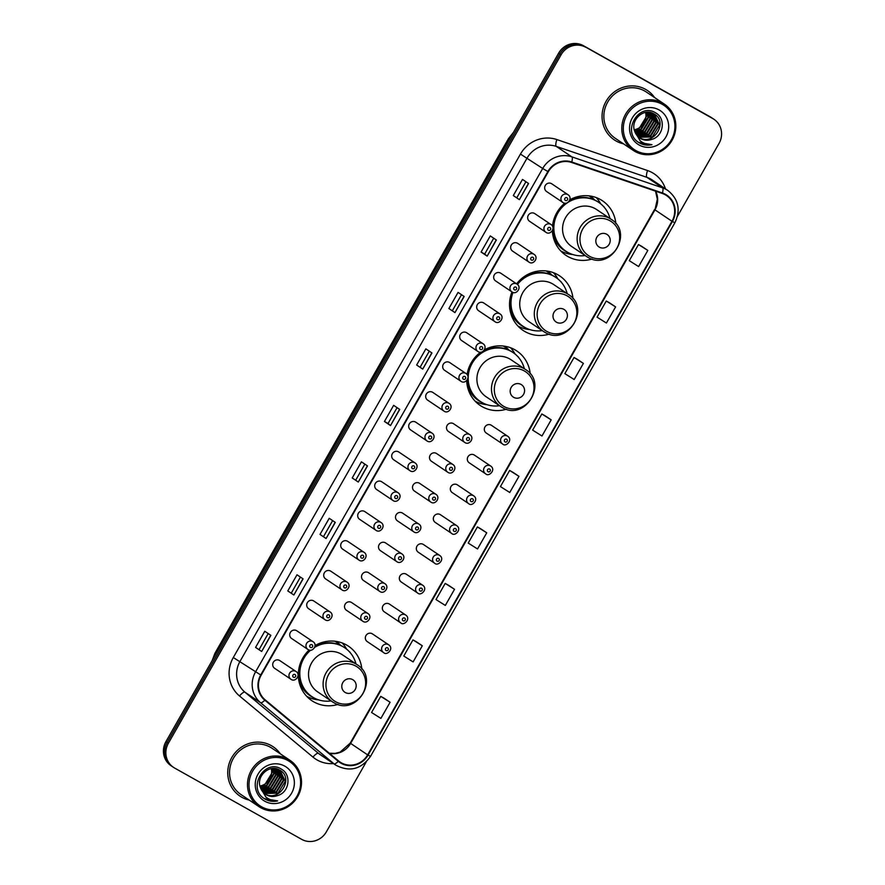 <?xml version="1.0" encoding="UTF-8"?>
<svg xmlns="http://www.w3.org/2000/svg" width="885" height="885" viewBox="0 0 885 885"><rect width="100%" height="100%" fill="white"/><g stroke="black" fill="none" stroke-linecap="round" stroke-linejoin="round"><path stroke-width="1.33" d="M361.821 669.005A32.834 31.362 123.9 0 0 348.447 646.172A32.834 31.362 123.9 0 0 346.4 644.911A32.834 31.362 123.9 0 0 315.06 645.574M309.13 650.021A32.834 31.362 123.9 0 0 311.83 700.666A32.834 31.362 123.9 0 0 313.876 701.927A32.834 31.362 123.9 0 0 338.026 704.416M530.203 373.802A32.834 31.362 123.9 0 0 516.829 350.969A32.834 31.362 123.9 0 0 514.782 349.708A32.834 31.362 123.9 0 0 484.438 349.818M480.677 352.197A32.834 31.362 123.9 0 0 467.081 374.51M466.705 380.594A32.834 31.362 123.9 0 0 480.201 405.463A32.834 31.362 123.9 0 0 482.259 406.724A32.834 31.362 123.9 0 0 506.397 409.224M573.026 298.721A32.834 31.362 123.9 0 0 559.663 275.877A32.834 31.362 123.9 0 0 557.605 274.615A32.834 31.362 123.9 0 0 516.608 283.842M511.984 291.928A32.834 31.362 123.9 0 0 523.035 330.37A32.834 31.362 123.9 0 0 525.082 331.632A32.834 31.362 123.9 0 0 549.231 334.132M615.86 223.628A32.834 31.362 123.9 0 0 602.486 200.795A32.834 31.362 123.9 0 0 600.439 199.534A32.834 31.362 123.9 0 0 569.851 199.767M564.84 203.185A32.834 31.362 123.9 0 0 552.505 226.195M552.384 230.697A32.834 31.362 123.9 0 0 565.869 255.289A32.834 31.362 123.9 0 0 567.916 256.55A32.834 31.362 123.9 0 0 592.065 259.039M551.023 224.524C556.145 227.71 550.393 235.532 546.145 232.434A4.646 4.436 -56.1 0 1 544.651 226.062A4.646 4.436 -56.1 0 1 551.023 224.524L534.75 213.595A4.646 4.436 123.9 0 0 528.378 215.132A4.646 4.436 123.9 0 0 529.861 221.482M529.13 262.214A4.646 4.436 -56.1 0 1 527.648 255.853A4.646 4.436 -56.1 0 1 534.02 254.327L517.758 243.397A4.646 4.436 123.9 0 0 511.386 244.924A4.646 4.436 123.9 0 0 512.869 251.285M512.138 292.017A4.646 4.436 -56.1 0 1 510.656 285.656A4.646 4.436 -56.1 0 1 517.028 284.129L500.755 273.2A4.646 4.436 123.9 0 0 494.383 274.726A4.646 4.436 123.9 0 0 495.865 281.087M500.025 313.932C505.158 317.107 499.405 324.928 495.158 321.83A4.646 4.436 -56.1 0 1 493.653 315.458A4.646 4.436 -56.1 0 1 500.025 313.932L483.763 302.991A4.646 4.436 123.9 0 0 477.391 304.528A4.646 4.436 123.9 0 0 478.873 310.889M478.143 351.622A4.646 4.436 -56.1 0 1 476.661 345.261A4.646 4.436 -56.1 0 1 483.033 343.723L466.76 332.793A4.646 4.436 123.9 0 0 460.399 334.32A4.646 4.436 123.9 0 0 461.87 340.681M466.03 373.525C471.163 376.7 465.41 384.521 461.162 381.424A4.646 4.436 -56.1 0 1 459.658 375.052A4.646 4.436 -56.1 0 1 466.03 373.525L449.768 362.596A4.646 4.436 123.9 0 0 443.396 364.122A4.646 4.436 123.9 0 0 444.878 370.483M444.148 411.215A4.646 4.436 -56.1 0 1 442.666 404.854A4.646 4.436 -56.1 0 1 449.038 403.328L432.776 392.398A4.646 4.436 123.9 0 0 426.404 393.925A4.646 4.436 123.9 0 0 427.875 400.285M427.145 441.018A4.646 4.436 -56.1 0 1 425.674 434.657A4.646 4.436 -56.1 0 1 432.035 433.13L415.773 422.189A4.646 4.436 123.9 0 0 409.401 423.727A4.646 4.436 123.9 0 0 410.883 430.088M415.043 462.921C420.165 466.096 414.423 473.929 410.164 470.82A4.646 4.436 -56.1 0 1 408.671 464.459A4.646 4.436 -56.1 0 1 415.043 462.921L398.781 451.992A4.646 4.436 123.9 0 0 392.409 453.518A4.646 4.436 123.9 0 0 393.88 459.879M398.04 492.724C403.173 495.899 397.42 503.72 393.172 500.622A4.646 4.436 -56.1 0 1 391.679 494.25A4.646 4.436 -56.1 0 1 398.04 492.724L381.778 481.794A4.646 4.436 123.9 0 0 375.406 483.321A4.646 4.436 123.9 0 0 376.888 489.682M376.158 530.414A4.646 4.436 -56.1 0 1 374.676 524.053A4.646 4.436 -56.1 0 1 381.048 522.526L364.786 511.585A4.646 4.436 123.9 0 0 358.414 513.123A4.646 4.436 123.9 0 0 359.885 519.484M359.155 560.216A4.646 4.436 -56.1 0 1 357.684 553.855A4.646 4.436 -56.1 0 1 364.056 552.317L347.783 541.388A4.646 4.436 123.9 0 0 341.411 542.925A4.646 4.436 123.9 0 0 342.893 549.275M347.053 582.12C352.175 585.295 346.433 593.116 342.174 590.018A4.646 4.436 -56.1 0 1 340.681 583.646A4.646 4.436 -56.1 0 1 347.053 582.12L330.791 571.19A4.646 4.436 123.9 0 0 324.419 572.717A4.646 4.436 123.9 0 0 325.89 579.078M330.061 611.922C335.183 615.097 329.43 622.918 325.182 619.821A4.646 4.436 -56.1 0 1 323.689 613.449A4.646 4.436 -56.1 0 1 330.061 611.922L313.788 600.992A4.646 4.436 123.9 0 0 307.416 602.519A4.646 4.436 123.9 0 0 308.898 608.88M308.168 649.612A4.646 4.436 -56.1 0 1 306.686 643.251A4.646 4.436 -56.1 0 1 313.058 641.725L296.796 630.784A4.646 4.436 123.9 0 0 290.424 632.321A4.646 4.436 123.9 0 0 291.895 638.682M296.066 671.516C301.188 674.691 295.435 682.523 291.187 679.426A4.646 4.436 -56.1 0 1 289.694 673.054A4.646 4.436 -56.1 0 1 296.066 671.516L279.793 660.586A4.646 4.436 123.9 0 0 273.421 662.113A4.646 4.436 123.9 0 0 274.903 668.474M568.015 194.733C573.148 197.908 567.396 205.729 563.148 202.632A4.646 4.436 -56.1 0 1 561.643 196.26A4.646 4.436 -56.1 0 1 568.015 194.733L551.753 183.803A4.646 4.436 123.9 0 0 545.381 185.33A4.646 4.436 123.9 0 0 546.864 191.691M469.858 434.679C474.979 437.854 469.238 445.675 464.979 442.577A4.646 4.436 -56.1 0 1 463.486 436.205A4.646 4.436 -56.1 0 1 469.858 434.679L453.585 423.749A4.646 4.436 123.9 0 0 447.224 425.276A4.646 4.436 123.9 0 0 448.695 431.637M452.854 464.481C457.987 467.656 452.235 475.477 447.987 472.38A4.646 4.436 -56.1 0 1 446.483 466.008A4.646 4.436 -56.1 0 1 452.854 464.481L436.593 453.54A4.646 4.436 123.9 0 0 430.221 455.078A4.646 4.436 123.9 0 0 431.703 461.439M435.862 494.272C440.984 497.447 435.243 505.28 430.984 502.171A4.646 4.436 -56.1 0 1 429.49 495.81A4.646 4.436 -56.1 0 1 435.862 494.272L419.601 483.343A4.646 4.436 123.9 0 0 413.229 484.869A4.646 4.436 123.9 0 0 414.7 491.23M413.97 531.962A4.646 4.436 -56.1 0 1 412.498 525.601A4.646 4.436 -56.1 0 1 418.859 524.075L402.598 513.145A4.646 4.436 123.9 0 0 396.226 514.672A4.646 4.436 123.9 0 0 397.708 521.033M401.867 553.877C406.989 557.052 401.248 564.873 396.989 561.776A4.646 4.436 -56.1 0 1 395.495 555.404A4.646 4.436 -56.1 0 1 401.867 553.877L385.606 542.947A4.646 4.436 123.9 0 0 379.234 544.474A4.646 4.436 123.9 0 0 380.705 550.835M384.864 583.669C389.997 586.855 384.245 594.676 379.997 591.578A4.646 4.436 -56.1 0 1 378.503 585.206A4.646 4.436 -56.1 0 1 384.864 583.669L368.602 572.739A4.646 4.436 123.9 0 0 362.231 574.276A4.646 4.436 123.9 0 0 363.713 580.626M362.983 621.358A4.646 4.436 -56.1 0 1 361.5 614.998A4.646 4.436 -56.1 0 1 367.872 613.471L351.61 602.541A4.646 4.436 123.9 0 0 345.238 604.068A4.646 4.436 123.9 0 0 346.71 610.429M486.219 433.008L502.802 444.126A4.646 4.436 -56.1 0 1 501.297 437.754A4.646 4.436 -56.1 0 1 507.669 436.228L491.407 425.298A4.646 4.436 123.9 0 0 485.035 426.824A4.646 4.436 123.9 0 0 486.518 433.185M469.227 462.811L485.799 473.929A4.646 4.436 -56.1 0 1 484.305 467.557A4.646 4.436 -56.1 0 1 490.677 466.03L474.404 455.1A4.646 4.436 123.9 0 0 468.032 456.627A4.646 4.436 123.9 0 0 469.515 462.988M468.784 503.72A4.646 4.436 -56.1 0 1 467.302 497.359A4.646 4.436 -56.1 0 1 473.674 495.832L457.412 484.891A4.646 4.436 123.9 0 0 451.04 486.429A4.646 4.436 123.9 0 0 452.523 492.79M451.792 533.511A4.646 4.436 -56.1 0 1 450.31 527.161A4.646 4.436 -56.1 0 1 456.682 525.624L440.409 514.694A4.646 4.436 123.9 0 0 434.048 516.221A4.646 4.436 123.9 0 0 435.52 522.581M418.24 552.207L434.812 563.325A4.646 4.436 -56.1 0 1 433.307 556.953A4.646 4.436 -56.1 0 1 439.679 555.426L423.417 544.496A4.646 4.436 123.9 0 0 417.045 546.023A4.646 4.436 123.9 0 0 418.528 552.384M417.797 593.116A4.646 4.436 -56.1 0 1 416.315 586.755A4.646 4.436 -56.1 0 1 422.687 585.228L406.425 574.299A4.646 4.436 123.9 0 0 400.053 575.825A4.646 4.436 123.9 0 0 401.524 582.186M384.245 611.8L400.816 622.929A4.646 4.436 -56.1 0 1 399.323 616.557A4.646 4.436 -56.1 0 1 405.684 615.02L389.422 604.09A4.646 4.436 123.9 0 0 383.05 605.628A4.646 4.436 123.9 0 0 384.533 611.978M383.802 652.71A4.646 4.436 -56.1 0 1 382.32 646.349A4.646 4.436 -56.1 0 1 388.692 644.822L372.43 633.892A4.646 4.436 123.9 0 0 366.058 635.419A4.646 4.436 123.9 0 0 367.529 641.78M336.333 641.415A30.046 28.696 -56.1 0 1 340.659 645.397M504.715 346.223A30.046 28.696 -56.1 0 1 509.041 350.195M547.549 271.131A30.046 28.696 -56.1 0 1 551.875 275.102M590.372 196.039A30.046 28.696 -56.1 0 1 594.698 200.021M600.694 203.816A32.834 31.362 123.9 0 0 596.258 197.587M557.86 278.908A32.834 31.362 123.9 0 0 553.424 272.68M515.026 354A32.834 31.362 123.9 0 0 510.59 347.772M346.654 649.192A32.834 31.362 123.9 0 0 342.218 642.964M677.501 216.217L719.051 143.381A18.585 17.755 123.9 0 0 713.929 119.265L711.496 117.639A18.585 17.755 123.9 0 0 710.334 116.92L583.359 45.666A18.585 17.755 123.9 0 0 558.667 53.111L165.949 741.619A18.585 17.755 123.9 0 0 171.07 765.735L172.287 766.554A18.585 17.755 123.9 0 1 167.165 742.438A18.585 17.755 123.9 0 0 172.287 766.554L173.504 767.361A18.585 17.755 123.9 0 0 174.666 768.08L301.641 839.334A18.585 17.755 123.9 0 0 326.333 831.889L366.191 761.996M713.929 119.265A18.585 17.755 123.9 0 0 712.768 118.557L584.576 46.485A18.585 17.755 123.9 0 0 559.884 53.93L167.165 742.438L559.884 53.93A18.585 17.755 123.9 0 1 584.576 46.485L711.551 117.738L583.359 45.666M712.713 118.446A18.585 17.755 123.9 0 0 711.551 117.738A18.585 17.755 123.9 0 1 712.713 118.446M645.596 89.385A29.736 28.397 123.9 0 0 606.679 100.315A29.736 28.397 123.9 0 0 614.29 139.874A29.736 28.397 123.9 0 0 616.148 141.025A29.736 28.397 123.9 0 0 623.527 143.846A29.736 28.397 123.9 0 1 616.148 141.025A29.736 28.397 123.9 0 1 614.29 139.874A29.736 28.397 123.9 0 1 606.679 100.315A29.736 28.397 123.9 0 1 645.596 89.385A29.736 28.397 123.9 0 1 647.455 90.524A29.736 28.397 123.9 0 0 645.596 89.385M271.286 745.612A29.736 28.397 123.9 0 0 232.368 756.553A29.736 28.397 123.9 0 0 239.979 796.113A29.736 28.397 123.9 0 0 241.837 797.252A29.736 28.397 123.9 0 0 249.216 800.084A29.736 28.397 123.9 0 1 241.837 797.252A29.736 28.397 123.9 0 1 239.979 796.113A29.736 28.397 123.9 0 1 232.368 756.553A29.736 28.397 123.9 0 1 271.286 745.612A29.736 28.397 123.9 0 1 273.144 746.752A29.736 28.397 123.9 0 0 271.286 745.612M665.288 194.8A19.824 18.939 -56.1 0 1 666.527 195.563A19.824 18.939 -56.1 0 1 671.992 221.283L367.64 754.872A19.824 18.939 -56.1 0 1 340.061 762.051A19.824 18.939 -56.1 0 1 338.579 760.945L265.113 699.814A19.824 18.939 -56.1 0 1 261.13 675.2L548.291 171.767A19.824 18.939 -56.1 0 1 571.599 162.475L662.279 193.45A19.824 18.939 -56.1 0 1 665.288 194.8M665.542 194.368A20.322 19.404 123.9 0 0 662.445 192.985L571.776 162.01A20.322 19.404 123.9 0 0 547.87 171.535L260.721 674.967A20.322 19.404 123.9 0 0 264.803 700.201L338.269 761.332A20.322 19.404 123.9 0 0 368.049 755.104L672.401 221.516A20.322 19.404 123.9 0 0 665.542 194.368M390.097 702.259L380.76 696.373L371.556 712.502L380.893 718.388L390.097 702.259L384.013 698.177M422.311 645.773L412.974 639.888L403.77 656.028L413.107 661.914L422.311 645.773L416.227 641.691M454.525 589.299L445.199 583.414L435.995 599.554L445.321 605.44L454.525 589.299L448.441 585.217M486.739 532.814L477.413 526.929L468.209 543.069L477.535 548.954L486.739 532.814L480.655 528.743M647.82 250.422L638.483 244.537L629.279 260.677L638.616 266.562L647.82 250.422L641.736 246.34M615.606 306.907L606.269 301.022L597.065 317.151L606.402 323.036L615.606 306.907L609.522 302.825M583.392 363.381L574.055 357.496L564.851 373.636L574.188 379.521L583.392 363.381L577.308 359.299M551.178 419.866L541.841 413.981L532.637 430.11L541.974 435.995L551.178 419.866L545.094 415.784M518.964 476.34L509.627 470.455L500.423 486.595L509.749 492.48L518.964 476.34L512.88 472.258M654.623 97.582A29.736 28.397 123.9 0 0 647.455 90.524A29.736 28.397 123.9 0 1 654.623 97.582M280.313 753.81A29.736 28.397 123.9 0 0 273.144 746.752A29.736 28.397 123.9 0 1 280.313 753.81M585.793 47.303A18.585 17.755 123.9 0 0 561.101 54.748L168.382 743.256A18.585 17.755 123.9 0 0 173.504 767.361M326.089 538.534L320.016 534.44L329.22 518.3L335.293 522.393L326.089 538.534L335.149 522.294M293.875 595.008L287.791 590.926L297.006 574.785L303.079 578.867L293.875 595.008L302.935 578.768M261.661 651.482L255.577 647.4L264.781 631.259L270.865 635.353L261.661 651.482L270.71 635.253M422.742 369.089L416.658 365.007L425.862 348.867L431.946 352.96L422.742 369.089L431.791 352.849M454.956 312.615L448.872 308.522L458.076 292.393L464.16 296.475L454.956 312.615L464.005 296.375M487.17 256.13L481.086 252.048L490.29 235.908L496.374 240.001L487.17 256.13L496.219 239.89M519.384 199.656L513.3 195.563L522.504 179.434L528.588 183.516L519.384 199.656L528.433 183.416M358.303 482.048L352.23 477.966L361.434 461.826L367.507 465.908L358.303 482.048L367.363 465.809M390.517 425.574L384.444 421.481L393.648 405.352L399.721 409.434L390.517 425.574L399.577 409.335M384.444 421.481L388.028 423.495M397.077 407.653L388.028 423.506L390.373 425.464M352.23 477.966L358.159 481.938M513.3 195.563L519.23 199.545M481.086 252.048L484.681 254.061M493.719 238.209L484.67 254.061L487.015 256.03M448.872 308.522L454.801 312.505M416.658 365.007L422.587 368.99M255.577 647.4L261.517 651.382M287.791 590.926L293.731 594.897M320.016 534.44L325.945 538.423M509.627 470.455L512.935 472.291M541.841 413.981L545.149 415.817M574.055 357.496L577.363 359.332M606.269 301.022L609.588 302.858M638.483 244.537L641.802 246.384M477.413 526.929L480.721 528.776M445.199 583.414L448.507 585.25M412.974 639.888L416.293 641.736M380.76 696.373L384.079 698.21M420.242 367.021L429.291 351.168M452.456 310.547L461.505 294.694M516.895 197.587L525.933 181.735M355.814 479.98L364.852 464.127M323.6 536.454L332.638 520.612M291.386 592.939L300.424 577.086M259.172 649.413L268.21 633.56M635.917 150.594A26.638 25.444 123.9 0 0 671.306 139.918A26.638 25.444 123.9 0 0 662.301 104.33A26.638 25.444 123.9 0 0 626.923 115.006A26.638 25.444 123.9 0 0 635.917 150.594M634.999 151.468A27.877 26.627 123.9 0 0 671.494 141.213A27.877 26.627 123.9 0 0 664.358 104.12A27.877 26.627 123.9 0 0 662.611 103.047A27.877 26.627 123.9 0 0 626.126 113.302A27.877 26.627 123.9 0 0 633.262 150.395A27.877 26.627 123.9 0 0 634.999 151.468M664.358 104.12L646.415 92.073A27.877 26.627 123.9 0 0 644.678 91A27.877 26.627 123.9 0 0 608.194 101.244A27.877 26.627 123.9 0 0 615.318 138.337L633.262 150.395M654.635 114.298L653.783 113.778C644.003 107.494 630.087 119.94 634.667 131.223L640.651 138.602C644.214 140.505 647.953 140.759 651.869 139.354C647.776 140.682 643.959 140.372 640.386 138.425L639.645 137.971M639.778 138.06L640.651 138.602M648.982 112.284L650.442 118.822L643.185 130.77L635.242 132.695M648.65 112.251L649.955 118.502L642.698 130.438L635.109 132.385M650.254 112.472L652.367 120.117L645.11 132.064L635.839 133.856M649.944 112.417L651.891 119.796L644.634 131.743L635.684 133.569M651.448 112.782L654.303 121.422L647.046 133.358L636.514 134.896M651.161 112.694L653.816 121.09L646.559 133.038L636.337 134.642M652.577 113.191L656.239 122.716L648.971 134.664L637.266 135.836M652.3 113.081L655.752 122.395L648.495 134.332L637.067 135.615M653.639 113.7L658.163 124.011L650.906 135.958L638.074 136.688M653.373 113.568L657.677 123.69L650.42 135.637L637.864 136.489M653.783 113.778C668.938 121.267 653.893 146.855 638.948 137.452M654.391 114.143L659.613 124.984L652.356 136.932L638.727 137.275M651.869 139.354C663.783 136.202 665.94 118.468 655.862 113.014C638.848 101.675 621.215 131.987 638.738 142.485L639.589 143.005C643.45 145.107 647.566 145.66 651.946 144.675C647.51 144.786 643.572 143.481 640.132 140.759L634.811 131.622M659.115 109.928A20.2 19.293 123.9 0 0 632.277 118.015A20.2 19.293 123.9 0 0 639.114 144.996A20.2 19.293 123.9 0 0 665.94 136.91A20.2 19.293 123.9 0 0 659.115 109.928M646.139 112.329L646.581 116.234L639.324 128.17L634.302 129.951M647.256 112.24L648.03 117.207L640.773 129.144L634.611 131.057M647.61 112.229L648.506 117.528L641.249 129.464L634.733 131.4M634.268 129.807A14.005 13.375 123.9 0 0 645.585 112.417M651.946 144.675L638.616 142.397M599.344 247.158A7.434 7.102 123.9 0 0 609.223 244.183A7.434 7.102 123.9 0 0 606.712 234.248A7.434 7.102 123.9 0 0 596.833 237.235A7.434 7.102 123.9 0 0 599.344 247.158M611.192 219.325C634.191 233.109 610.407 271.54 587.74 257.214L586.312 256.34A22.302 21.306 123.9 0 1 580.604 226.671A22.302 21.306 123.9 0 1 609.798 218.462A22.302 21.306 123.9 0 1 611.192 219.325L596.612 209.535A22.302 21.306 123.9 0 0 595.218 208.672A22.302 21.306 123.9 0 0 566.035 216.88A22.302 21.306 123.9 0 0 571.743 246.55L586.312 256.34A22.302 21.306 123.9 0 0 587.706 257.192M567.65 202.599A29.426 28.11 123.9 0 0 565.946 251.229A29.426 28.11 123.9 0 0 567.783 252.358A29.426 28.11 123.9 0 0 585.129 255.544M610.008 218.529A29.426 28.11 123.9 0 0 598.769 202.388A29.426 28.11 123.9 0 0 596.933 201.26A29.426 28.11 123.9 0 0 568.07 202.333M598.769 202.388L598.16 201.979A29.426 28.11 123.9 0 0 596.324 200.851A29.426 28.11 123.9 0 0 569.442 200.773M593.968 199.678A29.426 28.11 123.9 0 0 590.251 196.669A29.426 28.11 123.9 0 0 588.945 195.85M565.592 203.207A29.426 28.11 123.9 0 0 565.338 250.82L565.946 251.229M603.415 206.349L604.289 207.289A32.214 30.765 -56.1 0 0 604.001 206.747M577.263 196.758A29.703 28.375 123.9 0 1 578.878 196.536L578.801 196.382M572.661 254.493L572.562 254.493A32.214 30.765 -56.1 0 1 560.769 250.964M556.521 322.251A7.434 7.102 123.9 0 0 566.389 319.275A7.434 7.102 123.9 0 0 563.878 309.341A7.434 7.102 123.9 0 0 553.999 312.316A7.434 7.102 123.9 0 0 556.521 322.251M568.358 294.417C591.357 308.201 567.584 346.621 544.917 332.306L543.478 331.433A22.302 21.306 123.9 0 1 537.77 301.763A22.302 21.306 123.9 0 1 566.964 293.555A22.302 21.306 123.9 0 1 568.358 294.417L553.789 284.616A22.302 21.306 123.9 0 0 552.395 283.764A22.302 21.306 123.9 0 0 523.201 291.962A22.302 21.306 123.9 0 0 528.909 321.631L543.478 331.433A22.302 21.306 123.9 0 0 544.872 332.284M512.99 292.393A29.426 28.11 123.9 0 0 523.112 326.322A29.426 28.11 123.9 0 0 524.949 327.45A29.426 28.11 123.9 0 0 542.306 330.636M567.174 293.621A29.426 28.11 123.9 0 0 555.935 277.481A29.426 28.11 123.9 0 0 554.098 276.352A29.426 28.11 123.9 0 0 517.471 284.472M555.935 277.481L555.326 277.071A29.426 28.11 123.9 0 0 553.49 275.943A29.426 28.11 123.9 0 0 516.884 284.03M551.134 274.77A29.426 28.11 123.9 0 0 547.417 271.761A29.426 28.11 123.9 0 0 546.122 270.943M512.338 292.127A29.426 28.11 123.9 0 0 522.504 325.912L523.112 326.322M560.581 281.441L561.455 282.381A32.214 30.765 -56.1 0 0 561.167 281.828M534.429 271.85A29.703 28.375 123.9 0 1 536.056 271.629L535.967 271.474M529.838 329.585L529.739 329.574A32.214 30.765 -56.1 0 1 517.946 326.056M513.687 397.343A7.434 7.102 123.9 0 0 523.566 394.367A7.434 7.102 123.9 0 0 521.044 384.433A7.434 7.102 123.9 0 0 511.176 387.409A7.434 7.102 123.9 0 0 513.687 397.343M525.524 369.499L510.955 359.708A22.302 21.306 123.9 0 0 509.561 358.856A22.302 21.306 123.9 0 0 480.378 367.054A22.302 21.306 123.9 0 0 486.075 396.723L500.656 406.514A22.302 21.306 123.9 0 0 502.049 407.377C524.75 421.714 548.534 383.293 525.524 369.499A22.302 21.306 123.9 0 0 524.13 368.647A22.302 21.306 123.9 0 0 494.947 376.844A22.302 21.306 123.9 0 0 500.656 406.514L502.083 407.399M524.351 368.713A29.426 28.11 123.9 0 0 513.101 352.573A29.426 28.11 123.9 0 0 511.264 351.445A29.426 28.11 123.9 0 0 472.756 362.264A29.426 28.11 123.9 0 0 480.278 401.414A29.426 28.11 123.9 0 0 482.115 402.542A29.426 28.11 123.9 0 0 499.472 405.728M513.101 352.573L512.492 352.164A29.426 28.11 123.9 0 0 510.656 351.035A29.426 28.11 123.9 0 0 483.022 351.367M508.311 349.863A29.426 28.11 123.9 0 0 504.594 346.854A29.426 28.11 123.9 0 0 503.288 346.024M482.369 351.754A29.426 28.11 123.9 0 0 467.656 375.472M467.601 379.3A29.426 28.11 123.9 0 0 479.67 401.005L480.278 401.414M517.747 356.533L518.621 357.474A32.214 30.765 -56.1 0 0 518.333 356.92M491.595 346.942A29.703 28.375 123.9 0 1 493.222 346.721L493.144 346.566M487.004 404.677L486.905 404.666A32.214 30.765 -56.1 0 1 475.112 401.148M345.305 692.535A7.434 7.102 123.9 0 0 355.184 689.559A7.434 7.102 123.9 0 0 352.673 679.625A7.434 7.102 123.9 0 0 342.794 682.612A7.434 7.102 123.9 0 0 345.305 692.535M357.153 664.701C380.152 678.485 356.378 716.916 333.7 702.59L332.273 701.716A22.302 21.306 123.9 0 1 326.565 672.047A22.302 21.306 123.9 0 1 355.759 663.839A22.302 21.306 123.9 0 1 357.153 664.701L342.572 654.911A22.302 21.306 123.9 0 0 341.19 654.048A22.302 21.306 123.9 0 0 311.996 662.257A22.302 21.306 123.9 0 0 317.704 691.926L332.273 701.716A22.302 21.306 123.9 0 0 333.667 702.568M310.646 650.198A29.426 28.11 123.9 0 0 311.907 696.606A29.426 28.11 123.9 0 0 313.744 697.734A29.426 28.11 123.9 0 0 331.101 700.92M355.969 663.905A29.426 28.11 123.9 0 0 344.73 647.765A29.426 28.11 123.9 0 0 342.893 646.636A29.426 28.11 123.9 0 0 314.717 647.289M344.73 647.765L344.121 647.355A29.426 28.11 123.9 0 0 342.285 646.227A29.426 28.11 123.9 0 0 314.983 646.382M339.928 645.054A29.426 28.11 123.9 0 0 336.212 642.045A29.426 28.11 123.9 0 0 334.906 641.227M309.628 650.132A29.426 28.11 123.9 0 0 311.299 696.196L311.907 696.606M349.376 651.725L350.25 652.665A32.214 30.765 -56.1 0 0 349.962 652.123M323.224 642.134A29.703 28.375 123.9 0 1 324.839 641.913L324.762 641.758M318.622 699.869L318.523 699.869A32.214 30.765 -56.1 0 1 306.73 696.34M261.617 806.821A26.638 25.444 123.9 0 0 296.995 796.146A26.638 25.444 123.9 0 0 288.001 760.569A26.638 25.444 123.9 0 0 252.612 771.233A26.638 25.444 123.9 0 0 261.617 806.821M260.699 807.695A27.877 26.627 123.9 0 0 297.183 797.44A27.877 26.627 123.9 0 0 290.048 760.359A27.877 26.627 123.9 0 0 288.311 759.286A27.877 26.627 123.9 0 0 251.816 769.541A27.877 26.627 123.9 0 0 258.951 806.622A27.877 26.627 123.9 0 0 260.699 807.695M290.048 760.359L272.115 748.301A27.877 26.627 123.9 0 0 270.368 747.228A27.877 26.627 123.9 0 0 233.883 757.483A27.877 26.627 123.9 0 0 241.019 794.564L258.951 806.622M280.324 770.536L279.472 770.005C269.704 763.733 255.776 776.167 260.356 787.451L266.352 794.83C269.914 796.732 273.642 796.987 277.558 795.582C273.476 796.909 269.648 796.6 266.086 794.653L265.345 794.199M265.478 794.288L266.352 794.83M274.671 768.512L276.131 775.05L268.874 786.997L260.931 788.922M274.339 768.49L275.655 774.729L268.398 786.676L260.798 788.612M275.943 768.7L278.067 776.355L270.81 788.292L261.529 790.084M275.633 768.645L277.58 776.023L270.323 787.971L261.374 789.807M277.138 769.01L279.992 777.649L272.735 789.597L262.214 791.124M276.85 768.921L279.516 777.329L272.259 789.265L262.037 790.88M278.266 769.419L281.928 778.944L274.671 790.891L262.956 792.075M277.99 769.308L281.441 778.623L274.184 790.57L262.768 791.843M279.328 769.928L283.853 780.249L276.596 792.186L263.774 792.927M279.074 769.795L283.377 779.917L276.12 791.865L263.564 792.717M279.472 770.005C294.628 777.495 279.583 803.082 264.637 793.679M280.08 770.37L285.302 781.223L278.045 793.159L264.416 793.502M277.558 795.582C289.472 792.44 291.641 774.707 281.563 769.242C264.538 757.914 246.904 788.214 264.427 798.712L265.29 799.232C269.14 801.334 273.255 801.887 277.636 800.903C273.2 801.025 269.272 799.708 265.832 796.987L260.5 787.86M284.804 766.156A20.2 19.293 123.9 0 0 257.977 774.253A20.2 19.293 123.9 0 0 264.803 801.235A20.2 19.293 123.9 0 0 291.63 793.137A20.2 19.293 123.9 0 0 284.804 766.156M271.839 768.567L272.27 772.461L265.013 784.398L259.991 786.19M272.945 768.468L273.719 773.435L266.462 785.371L260.301 787.285M273.31 768.457L274.206 773.755L266.949 785.703L260.422 787.628M259.958 786.035A14.005 13.375 123.9 0 0 271.275 768.645M277.636 800.903L264.316 798.635M558.667 53.111L561.101 54.748M710.334 116.92L712.768 118.557M165.949 741.619L168.382 743.256M512.47 134.1A24.78 23.663 123.9 0 0 508.986 138.868L509.55 139.244M212.146 660.641L214.933 653.285L508.543 138.525L508.986 138.868L215.365 653.628L215.929 654.004M214.933 653.285L215.365 653.628A24.78 23.663 123.9 0 0 213.053 659.048M671.992 221.283L654.966 209.833A19.824 18.939 123.9 0 0 655.685 191.204M333.49 763.6A30.975 29.581 -56.1 0 1 317.228 760.038A30.975 29.581 -56.1 0 1 312.98 757.106L239.514 695.975A30.975 29.581 -56.1 0 1 233.297 657.522L520.446 154.09A30.975 29.581 -56.1 0 1 556.886 139.576L647.554 170.551A30.975 29.581 -56.1 0 1 665.476 188.881M520.446 154.09L542.693 168.471A24.78 23.663 -56.1 0 1 571.843 156.855L662.511 187.83A24.78 23.663 -56.1 0 1 666.283 189.512A24.78 23.663 -56.1 0 1 667.832 190.463L652.267 180.009A24.78 23.663 123.9 0 0 650.718 179.058A24.78 23.663 123.9 0 0 646.946 177.365L556.278 146.401A24.78 23.663 123.9 0 0 527.128 158.017L239.979 661.438A24.78 23.663 123.9 0 0 244.957 692.203L318.423 753.334A24.78 23.663 123.9 0 0 320.27 754.728L335.835 765.182A24.78 23.663 -56.1 0 1 333.988 763.799L260.522 702.668A24.78 23.663 -56.1 0 1 255.544 671.903L542.693 168.471L547.87 171.535M662.445 192.985A6.195 1.77 108.9 0 0 662.511 187.83L646.946 177.365A6.195 1.77 -71.1 0 1 647.554 170.551M260.721 674.967L233.297 657.522M264.803 700.201A6.195 1.825 129.8 0 1 260.522 702.668L244.957 692.203A6.195 1.825 -50.2 0 0 239.514 695.975M556.886 139.576A6.195 1.77 -71.1 0 0 556.278 146.401L571.843 156.855A6.195 1.77 108.9 0 1 571.776 162.01M338.269 761.332A6.195 1.825 129.8 0 1 333.988 763.799L318.423 753.334A6.195 1.825 -50.2 0 0 312.98 757.106M368.049 755.104L370.527 756.376L674.879 222.788L672.401 221.516M329.397 753.301A19.824 18.939 123.9 0 0 350.615 743.433L654.966 209.833L657.323 199.18L655.519 191.149M367.64 754.872L350.217 743.123L654.568 209.524M589.675 256.34A20.488 19.57 123.9 0 0 616.9 248.132A20.488 19.57 123.9 0 0 609.975 220.763A20.488 19.57 123.9 0 0 582.75 228.972A20.488 19.57 123.9 0 0 589.675 256.34M552.605 233.441A29.703 28.375 123.9 0 0 565.891 251.428A29.703 28.375 123.9 0 0 568.203 252.601M546.853 331.433A20.488 19.57 123.9 0 0 574.066 323.224A20.488 19.57 123.9 0 0 567.141 295.856A20.488 19.57 123.9 0 0 539.927 304.064A20.488 19.57 123.9 0 0 546.853 331.433M509.771 308.533A29.703 28.375 123.9 0 0 523.057 326.521A29.703 28.375 123.9 0 0 525.38 327.682M504.019 406.525A20.488 19.57 123.9 0 0 531.232 398.316A20.488 19.57 123.9 0 0 524.307 370.948A20.488 19.57 123.9 0 0 497.093 379.156A20.488 19.57 123.9 0 0 504.019 406.525M466.937 383.625A29.703 28.375 123.9 0 0 480.234 401.613A29.703 28.375 123.9 0 0 482.546 402.775M335.636 701.716A20.488 19.57 123.9 0 0 362.861 693.508A20.488 19.57 123.9 0 0 355.936 666.139A20.488 19.57 123.9 0 0 328.722 674.348A20.488 19.57 123.9 0 0 335.636 701.716M298.566 678.817A29.703 28.375 123.9 0 0 311.852 696.805A29.703 28.375 123.9 0 0 314.175 697.977M506.607 439.248A1.549 1.482 123.9 0 0 504.55 439.867A1.549 1.482 123.9 0 0 505.07 441.936A1.549 1.482 123.9 0 0 507.127 441.316A1.549 1.482 123.9 0 0 506.607 439.248M489.615 469.05A1.549 1.482 123.9 0 0 487.558 469.669A1.549 1.482 123.9 0 0 488.077 471.738A1.549 1.482 123.9 0 0 490.135 471.119A1.549 1.482 123.9 0 0 489.615 469.05M472.612 498.852A1.549 1.482 123.9 0 0 470.555 499.472A1.549 1.482 123.9 0 0 471.074 501.541A1.549 1.482 123.9 0 0 473.132 500.921A1.549 1.482 123.9 0 0 472.612 498.852M455.62 528.644A1.549 1.482 123.9 0 0 453.562 529.274A1.549 1.482 123.9 0 0 454.082 531.343A1.549 1.482 123.9 0 0 456.14 530.712A1.549 1.482 123.9 0 0 455.62 528.644M438.617 558.446A1.549 1.482 123.9 0 0 436.559 559.066A1.549 1.482 123.9 0 0 437.09 561.134A1.549 1.482 123.9 0 0 439.148 560.515A1.549 1.482 123.9 0 0 438.617 558.446M421.625 588.248A1.549 1.482 123.9 0 0 419.567 588.868A1.549 1.482 123.9 0 0 420.087 590.937A1.549 1.482 123.9 0 0 422.145 590.317A1.549 1.482 123.9 0 0 421.625 588.248M404.622 618.051A1.549 1.482 123.9 0 0 402.564 618.67A1.549 1.482 123.9 0 0 403.095 620.739A1.549 1.482 123.9 0 0 405.153 620.119A1.549 1.482 123.9 0 0 404.622 618.051M387.63 647.842A1.549 1.482 123.9 0 0 385.572 648.462A1.549 1.482 123.9 0 0 386.092 650.53A1.549 1.482 123.9 0 0 388.15 649.911A1.549 1.482 123.9 0 0 387.63 647.842M467.258 440.387A1.549 1.482 123.9 0 0 469.315 439.768A1.549 1.482 123.9 0 0 468.796 437.699A1.549 1.482 123.9 0 0 466.738 438.318A1.549 1.482 123.9 0 0 467.258 440.387M450.266 470.189A1.549 1.482 123.9 0 0 452.323 469.57A1.549 1.482 123.9 0 0 451.792 467.501A1.549 1.482 123.9 0 0 449.735 468.121A1.549 1.482 123.9 0 0 450.266 470.189M433.263 499.992A1.549 1.482 123.9 0 0 435.32 499.361A1.549 1.482 123.9 0 0 434.8 497.293A1.549 1.482 123.9 0 0 432.743 497.923A1.549 1.482 123.9 0 0 433.263 499.992M416.271 529.783A1.549 1.482 123.9 0 0 418.328 529.164A1.549 1.482 123.9 0 0 417.797 527.095A1.549 1.482 123.9 0 0 415.74 527.714A1.549 1.482 123.9 0 0 416.271 529.783M399.268 559.585A1.549 1.482 123.9 0 0 401.325 558.966A1.549 1.482 123.9 0 0 400.805 556.897A1.549 1.482 123.9 0 0 398.748 557.517A1.549 1.482 123.9 0 0 399.268 559.585M382.276 589.388A1.549 1.482 123.9 0 0 384.333 588.768A1.549 1.482 123.9 0 0 383.802 586.7A1.549 1.482 123.9 0 0 381.745 587.319A1.549 1.482 123.9 0 0 382.276 589.388M365.273 619.179A1.549 1.482 123.9 0 0 367.33 618.56A1.549 1.482 123.9 0 0 366.81 616.491A1.549 1.482 123.9 0 0 364.753 617.111A1.549 1.482 123.9 0 0 365.273 619.179M565.415 200.441A1.549 1.482 123.9 0 0 567.473 199.822A1.549 1.482 123.9 0 0 566.953 197.753A1.549 1.482 123.9 0 0 564.895 198.373A1.549 1.482 123.9 0 0 565.415 200.441M548.423 230.244A1.549 1.482 123.9 0 0 550.481 229.624A1.549 1.482 123.9 0 0 549.961 227.556A1.549 1.482 123.9 0 0 547.903 228.175A1.549 1.482 123.9 0 0 548.423 230.244M531.42 260.035A1.549 1.482 123.9 0 0 533.478 259.416A1.549 1.482 123.9 0 0 532.958 257.347A1.549 1.482 123.9 0 0 530.9 257.966A1.549 1.482 123.9 0 0 531.42 260.035M514.428 289.837A1.549 1.482 123.9 0 0 516.486 289.218A1.549 1.482 123.9 0 0 515.966 287.149A1.549 1.482 123.9 0 0 513.908 287.769A1.549 1.482 123.9 0 0 514.428 289.837M497.425 319.64A1.549 1.482 123.9 0 0 499.483 319.02A1.549 1.482 123.9 0 0 498.963 316.952A1.549 1.482 123.9 0 0 496.905 317.571A1.549 1.482 123.9 0 0 497.425 319.64M480.433 349.442A1.549 1.482 123.9 0 0 482.491 348.823A1.549 1.482 123.9 0 0 481.971 346.754A1.549 1.482 123.9 0 0 479.913 347.374A1.549 1.482 123.9 0 0 480.433 349.442M463.441 379.234A1.549 1.482 123.9 0 0 465.499 378.614A1.549 1.482 123.9 0 0 464.968 376.545A1.549 1.482 123.9 0 0 462.91 377.165A1.549 1.482 123.9 0 0 463.441 379.234M446.438 409.036A1.549 1.482 123.9 0 0 448.496 408.416A1.549 1.482 123.9 0 0 447.976 406.348A1.549 1.482 123.9 0 0 445.918 406.967A1.549 1.482 123.9 0 0 446.438 409.036M429.446 438.838A1.549 1.482 123.9 0 0 431.504 438.219A1.549 1.482 123.9 0 0 430.973 436.15A1.549 1.482 123.9 0 0 428.915 436.77A1.549 1.482 123.9 0 0 429.446 438.838M412.443 468.641A1.549 1.482 123.9 0 0 414.501 468.01A1.549 1.482 123.9 0 0 413.981 465.941A1.549 1.482 123.9 0 0 411.923 466.572A1.549 1.482 123.9 0 0 412.443 468.641M395.451 498.432A1.549 1.482 123.9 0 0 397.509 497.812A1.549 1.482 123.9 0 0 396.978 495.744A1.549 1.482 123.9 0 0 394.92 496.363A1.549 1.482 123.9 0 0 395.451 498.432M378.448 528.234A1.549 1.482 123.9 0 0 380.506 527.615A1.549 1.482 123.9 0 0 379.986 525.546A1.549 1.482 123.9 0 0 377.928 526.166A1.549 1.482 123.9 0 0 378.448 528.234M361.456 558.037A1.549 1.482 123.9 0 0 363.514 557.417A1.549 1.482 123.9 0 0 362.983 555.349A1.549 1.482 123.9 0 0 360.925 555.968A1.549 1.482 123.9 0 0 361.456 558.037M344.453 587.828A1.549 1.482 123.9 0 0 346.511 587.209A1.549 1.482 123.9 0 0 345.991 585.14A1.549 1.482 123.9 0 0 343.933 585.759A1.549 1.482 123.9 0 0 344.453 587.828M327.461 617.63A1.549 1.482 123.9 0 0 329.519 617.011A1.549 1.482 123.9 0 0 328.988 614.942A1.549 1.482 123.9 0 0 326.93 615.562A1.549 1.482 123.9 0 0 327.461 617.63M310.458 647.433A1.549 1.482 123.9 0 0 312.516 646.813A1.549 1.482 123.9 0 0 311.996 644.745A1.549 1.482 123.9 0 0 309.938 645.364A1.549 1.482 123.9 0 0 310.458 647.433M293.466 677.235A1.549 1.482 123.9 0 0 295.524 676.616A1.549 1.482 123.9 0 0 294.993 674.536A1.549 1.482 123.9 0 0 292.935 675.167A1.549 1.482 123.9 0 0 293.466 677.235M508.543 138.525L513.466 132.374M335.835 765.182C349.619 772.317 361.18 769.375 370.527 756.376M674.879 222.788C680.886 209.911 678.541 199.136 667.832 190.463M329.286 753.212L335.194 753.4L340.15 752.073L350.217 743.123M589.045 195.862L590.251 196.669M546.211 270.954L547.417 271.761M503.377 346.035L504.594 346.854M335.006 641.238L336.212 642.045M502.802 444.126C505.855 447.356 513.278 439.933 507.669 436.228M485.799 473.929C488.852 477.159 496.286 469.736 490.677 466.03M452.224 492.602L468.807 503.731C471.86 506.95 479.283 499.538 473.674 495.832M435.232 522.404L451.804 533.533C454.857 536.752 462.291 529.341 456.682 525.624M434.812 563.325C437.865 566.555 445.288 559.132 439.679 555.426M401.237 582.009L417.808 593.127C420.873 596.346 428.296 588.934 422.687 585.228M400.816 622.929C403.87 626.149 411.293 618.737 405.684 615.02M367.242 641.603L383.813 652.721C386.878 655.951 394.301 648.539 388.692 644.822M448.407 431.46L464.979 442.577M431.415 461.251L447.987 472.38M414.412 491.053L430.984 502.171M418.859 524.075C423.992 527.25 418.24 535.071 413.992 531.973L397.42 520.856M380.417 550.658L396.989 561.776M363.425 580.449L379.997 591.578M367.872 613.471C372.994 616.646 367.253 624.467 362.994 621.37L346.422 610.252M546.565 191.514L563.148 202.632M529.573 221.305L546.145 232.434M534.02 254.327C539.153 257.502 533.401 265.323 529.153 262.225L512.57 251.108M517.028 284.129C522.15 287.304 516.409 295.125 512.149 292.028L495.578 280.91M478.575 310.701L495.158 321.83M483.033 343.723C488.155 346.898 482.413 354.73 478.154 351.633L461.583 340.504M444.591 370.306L461.162 381.424M449.038 403.328C454.16 406.503 448.418 414.324 444.159 411.226L427.588 400.108M432.035 433.13C437.168 436.305 431.415 444.126 427.167 441.029L410.596 429.9M393.593 459.702L410.164 470.82M376.601 489.505L393.172 500.622M381.048 522.526C386.17 525.701 380.428 533.522 376.169 530.425L359.598 519.307M364.056 552.317C369.178 555.492 363.425 563.325 359.177 560.227L342.606 549.098M325.603 578.901L342.174 590.018M308.611 608.703L325.182 619.821M313.058 641.725C318.18 644.899 312.438 652.721 308.19 649.623L291.608 638.494M274.615 668.297L291.187 679.426"/></g></svg>
